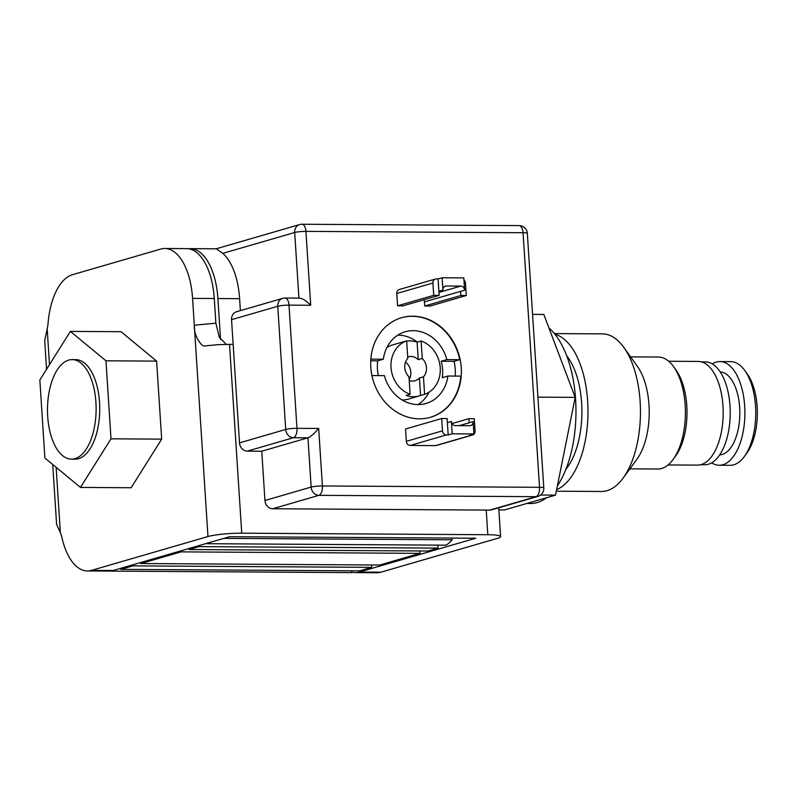<?xml version="1.0" encoding="UTF-8"?>
<svg xmlns="http://www.w3.org/2000/svg" width="797" height="797" viewBox="0 0 797 797"><rect width="100%" height="100%" fill="white"/><g stroke="black" fill="none" stroke-linecap="round" stroke-linejoin="round"><path stroke-width="1.2" d="M712.289 363.91A51.845 25.325 90.4 0 1 719.89 361.569L730.749 361.639A51.845 25.325 90.4 0 1 744.876 370.615L747.337 374.062A47.7 23.302 90.4 0 1 757.15 406.799A47.7 23.302 90.4 0 1 746.849 453.104L744.338 456.522A51.845 25.325 90.4 0 1 730.112 465.328L719.253 465.259A51.845 25.325 90.4 0 1 711.671 462.828M744.876 370.615A51.845 25.325 90.4 0 1 755.536 406.191A51.845 25.325 90.4 0 1 744.338 456.522M719.89 361.569A51.845 25.325 90.4 0 1 744.687 406.121A51.845 25.325 90.4 0 1 719.253 465.259M720.219 371.95A41.474 20.264 90.4 0 1 739.666 407.576A41.474 20.264 90.4 0 1 719.701 454.878M700.742 464.731L704.777 464.751A51.426 25.125 -89.6 0 0 708.394 464.243A51.426 25.125 -89.6 0 0 730.182 409.778A51.426 25.125 -89.6 0 0 705.415 361.898L701.38 361.868M409.16 379.541A12.443 10.74 73.8 0 0 405.534 362.127M409.23 380.558A12.443 10.74 73.8 0 0 415.078 380.737A12.443 10.74 73.8 0 0 419.441 378.017L423.456 376.851A12.443 10.74 73.8 0 0 422.271 358.491L418.256 359.656A12.443 10.74 73.8 0 0 408.144 356.837A12.443 10.74 73.8 0 0 407.705 356.976M404.866 341.415A28.204 24.348 73.8 0 0 403.74 341.704A28.204 24.348 73.8 0 0 402.644 342.052L406.659 340.887L407.795 358.401A12.443 10.74 73.8 0 0 404.766 367.556A12.443 10.74 73.8 0 0 408.981 376.762L410.116 394.266L406.101 395.432A28.204 24.348 73.8 0 0 419.471 395.87A28.204 24.348 73.8 0 0 420.567 395.521L419.441 378.017M668.703 361.25L698.182 361.44A51.845 25.325 90.4 0 1 722.969 405.992A51.845 25.325 90.4 0 1 697.534 465.119L668.065 464.94M420.567 395.521L424.592 394.356A28.204 24.348 73.8 0 0 440.233 367.776A28.204 24.348 73.8 0 0 421.135 340.977L422.271 358.491M423.456 376.851L424.592 394.356M421.135 340.977L417.12 342.142A28.204 24.348 73.8 0 0 406.679 341.076M418.256 359.656L417.12 342.142M406.659 340.887A28.204 24.348 73.8 0 0 391.018 367.467A28.204 24.348 73.8 0 0 410.116 394.266M630.586 356.867L658.402 357.036A55.989 27.357 90.4 0 1 673.654 366.74L676.115 370.187A51.845 25.325 90.4 0 1 686.785 405.763A51.845 25.325 90.4 0 1 675.587 456.093L673.076 459.52A55.989 27.357 90.4 0 1 657.704 469.025L629.889 468.845M402.146 399.974A28.204 24.348 73.8 0 0 408.223 399.138L419.471 395.87M403.74 341.704L392.493 344.971A28.204 24.348 73.8 0 0 386.914 347.522M673.654 366.74A55.989 27.357 90.4 0 1 685.171 405.155A55.989 27.357 90.4 0 1 673.076 459.52M397.902 335.099A37.329 32.229 -106.2 0 1 417.329 342.082M429.075 392.154A37.329 32.229 -106.2 0 1 418.076 404.577M554.353 333.584L602.452 333.883A78.803 38.495 90.4 0 1 623.921 347.522L637.47 366.51A55.989 27.357 90.4 0 1 648.987 404.936A55.989 27.357 90.4 0 1 636.893 459.291L623.115 478.11A78.803 38.495 90.4 0 1 601.476 491.48L556.306 491.201M378.366 375.596A37.329 32.229 -106.2 0 1 377.429 369.051A37.329 32.229 -106.2 0 1 377.718 360.842L370.735 360.802M455.286 376.074A51.845 44.771 73.8 0 0 454.121 361.32L441.229 361.24L446.848 359.606A37.329 32.229 73.8 0 0 405.215 331.771A37.329 32.229 73.8 0 0 383.337 359.218L377.718 360.842M441.229 361.24A37.329 32.229 -106.2 0 1 442.285 377.668L447.914 376.035A37.329 32.229 73.8 0 1 426.036 403.471A37.329 32.229 73.8 0 1 384.403 375.636L371.93 375.556M623.921 347.522A78.803 38.495 90.4 0 1 640.13 401.598A78.803 38.495 90.4 0 1 623.115 478.11M430.28 417.349A51.845 44.771 73.8 0 0 460.805 376.114L447.914 376.035M446.848 359.606L459.749 359.686L454.121 361.32M459.749 359.686A51.845 44.771 73.8 0 0 401.369 317.774M370.834 359.138L383.337 359.218M446.38 434.953A4.144 3.577 -106.2 0 1 442.494 430.828L406.331 441.329A4.144 3.577 73.8 0 0 410.216 445.453L446.38 434.953L448.183 434.973L447.386 422.649L451.411 421.483A4.144 3.577 73.8 0 0 455.286 425.608L469.762 425.698A4.144 3.577 73.8 0 0 470.658 425.578A4.144 3.577 73.8 0 0 473.119 421.623L473.916 433.937L452.208 433.807L451.411 421.483M442.494 430.828L441.697 418.515L447.127 418.545L447.386 422.649M448.183 434.973L452.208 433.807M473.119 421.623L469.104 422.789L468.835 418.674L474.265 418.714L475.062 431.028A4.144 3.577 -106.2 0 1 472.601 434.993A4.144 3.577 -106.2 0 1 471.704 435.112L469.901 435.102L473.916 433.937M463.964 280.016A4.144 3.577 -106.2 0 1 465.498 283.204L466.295 295.528L460.865 295.488L460.606 291.383L464.621 290.218A4.144 3.577 73.8 0 0 460.736 286.093L446.26 286.003A4.144 3.577 73.8 0 0 445.374 286.123A4.144 3.577 73.8 0 0 442.913 290.088L442.116 277.764L463.824 277.904L464.621 290.218M439.157 295.358L433.727 295.328L432.93 283.005A4.144 3.577 -106.2 0 1 435.391 279.05L399.237 289.54A4.144 3.577 73.8 0 0 396.776 293.505L397.573 305.819L402.993 305.859L439.157 295.358L438.091 278.93L442.116 277.764M435.391 279.05A4.144 3.577 -106.2 0 1 436.288 278.92L438.091 278.93M438.888 291.254L442.913 290.088M554.881 334.232A78.803 38.495 90.4 0 1 587.658 401.27A78.803 38.495 90.4 0 1 556.615 489.647M95.919 402.385A49.773 24.318 90.4 0 1 71.501 459.162A49.773 24.318 90.4 0 1 47.491 409.24A49.773 24.318 90.4 0 1 72.119 359.616A49.773 24.318 90.4 0 1 95.919 402.385M370.794 367.228A51.845 44.771 -106.2 0 1 401.568 317.714A51.845 44.771 -106.2 0 1 459.022 355.024A51.845 44.771 -106.2 0 1 430.48 417.289A51.845 44.771 -106.2 0 1 370.794 367.228M406.331 441.329L405.534 429.005L441.697 418.515M471.704 435.112L435.551 445.613L410.216 445.453M435.551 445.613A4.144 3.577 73.8 0 0 436.437 445.493L472.601 434.993M452.038 423.556L468.835 418.674M466.295 295.528L430.141 306.028L424.711 305.988L424.442 301.884A4.144 3.577 73.8 0 0 423.815 299.811M424.711 305.988L460.865 295.488M397.573 305.819L433.727 295.328M566.657 355.731A66.36 32.418 90.4 0 1 581.631 403.023A66.36 32.418 90.4 0 1 565.96 469.194M71.501 459.162L75.117 459.182A49.773 24.318 -89.6 0 0 99.535 402.415A49.773 24.318 -89.6 0 0 75.735 359.636L72.119 359.616M44.891 458.016L39.85 380L70.385 331.393L105.961 360.802L111.002 438.818L80.477 487.425L44.891 458.016M318.68 428.467L296.972 428.338L289.002 305.151L310.72 305.281L305.938 231.369L523.071 232.724L539.529 487.306L322.406 485.961L318.68 428.467C314.377 433.488 310.8 436.607 307.961 437.802L261.755 451.222L247.279 451.132L293.485 437.712L307.961 437.802L311.149 487.077A8.299 7.163 73.8 0 0 318.92 495.335L536.042 496.68A8.299 7.163 73.8 0 0 537.826 496.441A8.299 8.299 0 0 0 543.793 487.933L527.325 233.352A8.299 8.299 0 0 0 519.096 225.591L301.973 224.246A8.299 8.299 0 0 0 299.612 224.575A8.299 7.163 73.8 0 0 294.681 232.495L298.925 298.108M310.72 305.281C306.347 300.868 302.641 298.476 299.592 298.108L285.037 298.018A8.299 8.299 0 0 0 282.676 298.347A8.299 7.163 73.8 0 0 277.755 306.267L285.715 429.453A8.299 7.163 73.8 0 0 293.485 437.712A8.299 4.055 90.4 0 0 296.972 428.338A8.299 1.036 176.3 0 0 285.715 429.453L239.508 442.873A8.299 7.163 73.8 0 0 247.279 451.132M188.331 248.754A58.061 28.363 90.4 0 1 190.134 248.654L216.376 248.813L222.791 253.366L294.681 232.495A8.299 1.036 176.3 0 1 305.938 231.369A8.299 4.055 -89.6 0 0 301.973 224.246M240.385 310.631L239.608 298.686A58.061 28.363 -89.6 0 0 222.791 253.366M190.134 248.654A58.061 28.363 90.4 0 1 217.9 298.546L220.55 339.582M351.626 570.801A8.299 4.055 -89.6 0 0 351.577 572.605A58.061 28.363 90.4 0 1 351.547 572.595A58.061 28.363 90.4 0 1 351.517 572.595L112.706 571.12A58.061 28.363 90.4 0 1 112.706 571.12A58.061 28.363 90.4 0 1 110.903 570.991M351.577 572.605L112.746 571.12A8.299 4.055 90.4 0 1 112.736 570.632M120.805 569.377L359.646 570.861L371.701 567.354L132.86 565.87L120.805 569.377A8.299 4.055 90.4 0 0 120.706 568.331M140.89 563.539L379.731 565.023L419.909 553.357L181.068 551.873L140.89 563.539A8.299 4.055 90.4 0 0 140.79 562.493M371.711 564.973A8.299 4.055 -89.6 0 0 371.701 567.354M132.86 565.87A8.299 4.055 90.4 0 1 132.82 564.814M189.108 549.541L427.949 551.026L437.991 548.107L199.15 546.622L189.108 549.541A8.299 4.055 90.4 0 0 189.009 548.495M419.929 550.976A8.299 4.055 -89.6 0 0 419.909 553.357M181.068 551.873A8.299 4.055 90.4 0 1 181.039 550.807M207.081 543.245A8.299 4.055 90.4 0 1 207.14 543.703L445.981 545.188A58.061 28.363 -89.6 0 0 452.188 539.798L223.867 538.373M438.061 545.138A8.299 4.055 -89.6 0 0 437.991 548.107M199.15 546.622A8.299 4.055 90.4 0 1 199.111 545.556M208.455 542.847A58.061 28.363 90.4 0 1 207.14 543.703M451.76 538.065A8.299 4.055 -89.6 0 0 452.188 539.798M546.593 497.717A91.247 44.572 90.4 0 1 537.238 502.578A91.247 44.572 90.4 0 1 530.832 503.485L526.807 503.465M548.974 328.045A91.247 44.572 90.4 0 1 575.713 401.489A91.247 44.572 90.4 0 1 557.382 485.871M49.494 364.637L47.182 328.872A24.886 12.154 -89.6 0 0 48.109 322.765A58.061 28.363 90.4 0 1 72.338 274.736L160.725 249.072A58.061 28.363 90.4 0 1 164.81 248.495A58.061 28.363 90.4 0 1 192.565 298.387L207.967 536.55L91.456 570.383A58.061 28.363 90.4 0 1 87.381 570.961A58.061 28.363 90.4 0 1 62.027 537.925A24.886 12.154 -89.6 0 0 60.363 532.575L56.607 524.396L52.722 464.492M226.258 344.324L219.324 337.39L215.877 323.164L214.283 298.526A58.061 28.363 -89.6 0 0 186.518 248.624L164.81 248.495M70.385 331.393L121.044 331.711L156.62 361.121L161.671 439.137L131.136 487.744L80.477 487.425M161.671 439.137L111.002 438.818M156.62 361.121L105.961 360.802M239.508 442.873L233.142 344.324L218.298 344.633L204.69 345.938C202.757 347.482 193.681 337.29 194.309 325.236L215.877 323.164M264.943 500.496A8.299 7.163 73.8 0 0 272.713 508.755L318.92 495.335A8.299 4.055 90.4 0 0 322.406 485.961A8.299 1.036 176.3 0 0 311.149 487.077L264.943 500.496L261.755 451.222M282.676 298.347L236.47 311.766A8.299 7.163 73.8 0 0 231.548 319.687L277.755 306.267A8.299 1.036 176.3 0 1 289.002 305.151A8.299 4.055 -89.6 0 0 285.037 298.018M233.142 344.324L231.548 319.687M543.793 487.933A8.299 1.036 -3.7 0 0 539.529 487.306A8.299 4.055 90.4 0 1 536.042 496.68L489.836 510.1L272.713 508.755M489.836 510.1A8.299 7.163 73.8 0 0 491.619 509.851L537.826 496.441M47.182 328.872L44.722 340.528M351.577 572.126A58.061 28.363 90.4 0 0 355.163 572.625A58.061 28.363 90.4 0 0 359.248 572.047L475.759 538.214L229.685 536.69L113.164 570.513A58.061 28.363 -89.6 0 1 109.089 571.09L87.381 570.961M207.967 536.55A24.886 3.118 -3.7 0 1 241.74 533.183L229.516 344.304M486.22 510.08L487.814 534.717L241.74 533.183M498.862 509.911L504.481 509.941L555.519 495.126L575.195 397.384L543.833 314.456L532.565 314.387M487.814 534.717A24.886 3.118 -3.7 0 1 500.596 536.61A24.886 3.118 -3.7 0 1 497.477 538.354L380.956 572.176A58.061 28.363 90.4 0 1 376.881 572.754L355.163 572.625M575.195 397.384L537.915 397.145M555.519 495.126L540.585 495.037M469.104 422.789L459.281 425.638M444.557 286.502L446.26 286.003M438.968 292.409L460.736 286.093M424.442 301.884L460.606 291.383M396.776 293.505L432.93 283.005M519.096 225.591A8.299 4.055 -89.6 0 1 523.071 232.724A8.299 1.036 -3.7 0 1 527.325 233.352M239.608 298.686L217.9 298.546M214.283 298.526L192.565 298.387M60.363 532.575L56.139 467.311M91.456 570.383L113.164 570.513M359.248 572.047L380.956 572.176M216.126 248.813L299.612 224.575M218.298 344.623L219.225 344.583M44.702 340.528L46.565 369.31M498.733 507.789L500.596 536.61"/></g></svg>
